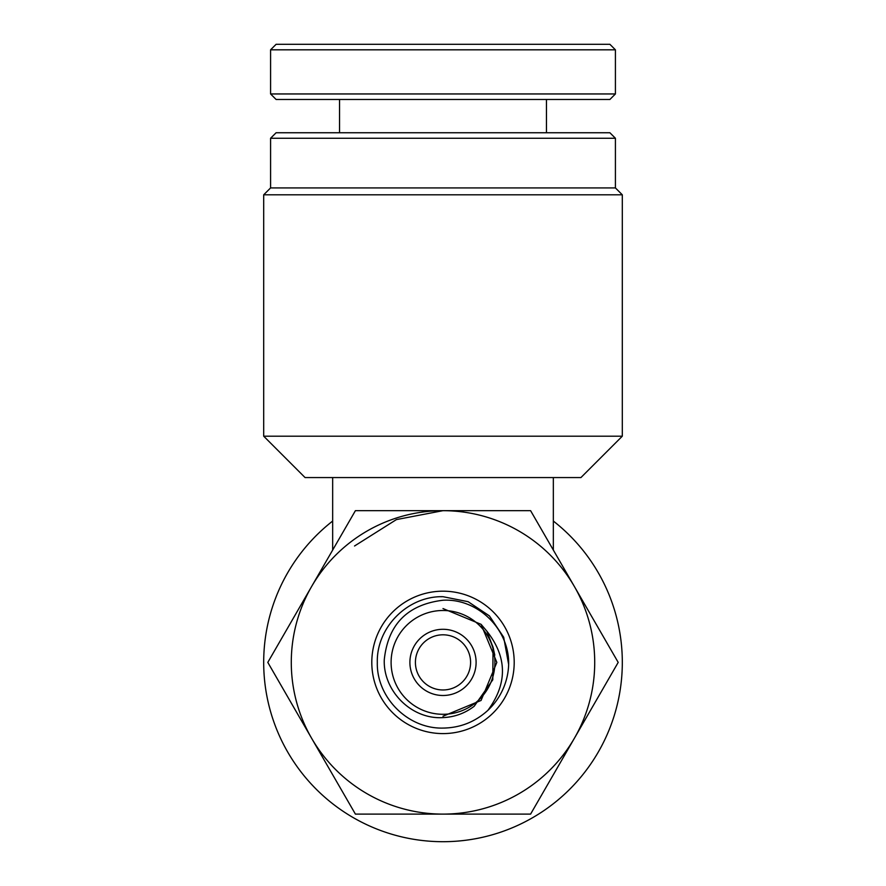 <?xml version="1.0" encoding="UTF-8"?>
<svg xmlns="http://www.w3.org/2000/svg" width="886" height="886" viewBox="0 0 886 886"><rect width="100%" height="100%" fill="white"/><g stroke="black" fill="none" stroke-linecap="round" stroke-linejoin="round"><path stroke-width="1.33" d="M574.394 586.532L530.592 510.668L355.408 510.668L267.805 662.396L355.408 814.112L530.592 814.112L618.195 662.396L574.394 586.532A151.727 151.727 0 0 1 443 814.112A151.727 151.727 0 0 1 311.606 586.532A151.727 151.727 0 0 1 574.394 586.532M553.34 521.057A179.304 179.304 0 0 1 443 841.7A179.304 179.304 0 0 1 332.66 521.057M270.584 138.26L276.111 132.745L609.889 132.745L615.416 138.26L270.584 138.26L270.584 187.921L615.416 187.921L622.304 194.809L263.696 194.809L263.696 436.189L622.304 436.189L580.928 477.565L305.072 477.565L263.696 436.189M354.533 545.997L396.407 519.595L443 510.668M332.66 550.073L332.66 477.565M553.34 550.073L553.34 477.565M489.36 615.859L468.129 601.694L443 596.699A65.686 65.686 0 0 0 440.73 596.743M443 695.499A33.103 33.103 0 0 1 409.897 662.396A33.103 33.103 0 0 1 443 629.293A33.103 33.103 0 0 1 476.103 662.396A33.103 33.103 0 0 1 443 695.499M443 634.808A27.588 27.588 0 0 0 415.412 662.396A27.588 27.588 0 0 0 443 689.972A27.588 27.588 0 0 0 470.588 662.396A27.588 27.588 0 0 0 443 634.808M443 714.293A51.897 51.897 0 0 0 494.897 662.396A51.897 51.897 0 0 0 443 610.498A51.897 51.897 0 0 0 391.103 662.396A51.897 51.897 0 0 0 443 714.293M474.154 706.297C464.94 713.319 454.562 717.084 443 717.605C411.447 719.665 383.051 690.925 384.28 659.66C388.035 624.298 407.604 604.496 443 600.243C477.919 598.194 509.561 629.448 508.653 664.522A65.686 65.686 0 0 1 487.92 710.317C507.623 683.483 507.279 657.124 486.912 631.242L493.048 647.367L492.793 679.795L474.154 706.297M487.92 710.317C475.14 721.935 460.166 727.86 443 728.082A65.686 65.686 0 0 0 445.27 728.037M443 728.082C407.925 729.001 376.395 697.47 377.314 662.396C376.395 627.31 407.925 595.78 443 596.699C407.925 595.78 376.395 627.31 377.314 662.396C376.395 697.47 407.925 729.001 443 728.082C407.925 729.001 376.395 697.47 377.314 662.396C376.395 627.31 407.925 595.78 443 596.699L468.14 601.705L489.449 615.947L503.691 637.255L508.653 664.522L503.691 637.255L489.449 615.947L468.14 601.705L443 596.699L468.14 601.705L489.449 615.947L503.691 637.255L508.653 664.522L503.691 637.255L489.449 615.947L468.14 601.705L443 596.699L468.14 601.705L489.449 615.947L503.691 637.255L508.653 664.522M443 44.3L609.889 44.3L615.416 49.815L270.584 49.815L276.111 44.3L443 44.3M615.416 93.949L609.889 99.476L276.111 99.476L270.584 93.949L615.416 93.949L615.416 49.815M443 733.597A71.201 71.201 0 0 1 371.799 662.396A71.201 71.201 0 0 1 443 591.183A71.201 71.201 0 0 1 514.201 662.396A71.201 71.201 0 0 1 443 733.597M443 608.56L481.065 624.32L486.912 631.242M481.065 624.32L496.836 662.396L481.065 700.461L443 716.231M615.416 187.921L615.416 138.26M622.304 194.809L622.304 436.189M270.584 187.921L263.696 194.809M493.292 648.209L492.771 646.47M493.247 648.031L492.826 646.625M493.502 648.973L492.638 646.06M493.236 647.987L492.871 646.78M494.787 655.108L493.048 647.367M546.452 132.745L546.452 99.476M270.584 93.949L270.584 49.815M339.548 132.745L339.548 99.476"/></g></svg>
